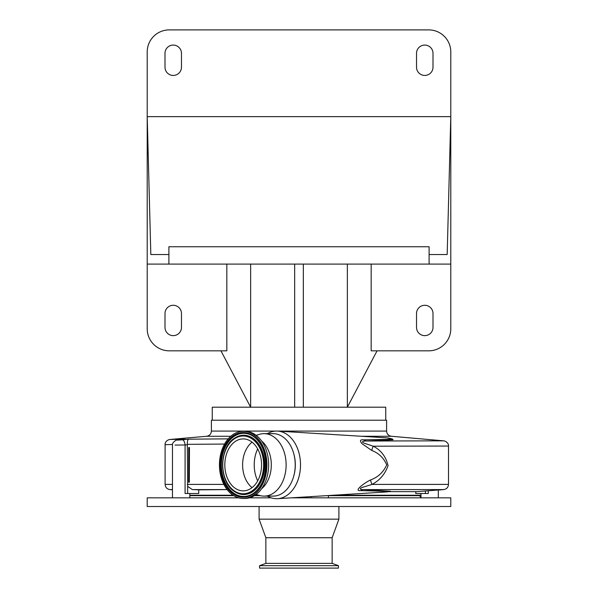 <?xml version="1.0" encoding="UTF-8"?>
<svg xmlns="http://www.w3.org/2000/svg" width="598" height="598" viewBox="0 0 598 598"><rect width="100%" height="100%" fill="white"/><g stroke="black" fill="none" stroke-linecap="round" stroke-linejoin="round"><path stroke-width="0.9" d="M189.82 497.805L190.949 497.842M238.692 497.842L147.213 497.842L147.213 506.513L450.787 506.513L450.787 497.842L291.151 497.842M271.208 497.842L249.396 497.842M420.626 497.842L419.669 497.82M259.098 519.154L265.863 537.744L332.137 537.744L338.902 519.154L259.098 519.154L259.098 506.513M332.137 537.744L332.137 563.383L265.863 563.383L259.577 565.671L259.577 568.1L338.423 568.1L338.423 565.671L259.577 565.671M275.685 431.083L211.393 431.083L211.393 420.215L386.607 420.215L386.607 431.083C386.854 434.028 388.438 435.763 391.354 436.263L361.386 436.263M230.783 436.263L206.646 436.263L169.982 439.47L185.178 439.209L179.161 439.799C176.223 440.188 177.277 440.188 182.323 439.799L188.714 439.171L228.189 438.865M392.527 439.082L393.095 439.792L366.828 441.018C364.608 440.846 359.764 441.346 364.631 443.335L373.279 446.205C381.09 450.287 386.016 456.775 388.05 465.663C385.052 474.109 379.723 480.351 372.061 484.402L363.397 487.071C358.471 488.491 360.332 490.024 363.629 489.583L390.008 491.22C390.943 491.302 390.546 491.444 388.82 491.653L388.969 491.399A8.671 7.774 93.6 0 1 390.008 491.22M388.58 491.653L388.992 491.593A27.164 27.164 0 0 1 385.703 491.997L385.703 491.997A27.142 19.196 -90 0 0 388.969 491.399L360.773 490.607C352.514 491.474 365.296 482.347 370.618 479.925C378.003 477.234 383.37 472.226 386.719 464.885C383.669 457.881 378.706 453.09 371.829 450.496L362.059 443.738C359.488 440.733 360.063 439.433 363.793 439.836A8.671 6.982 -93.7 0 0 366.828 441.018L443.641 440.838L391.354 436.263M267.396 496.108A33.824 23.92 -90 0 0 277.636 498.68A33.824 23.92 -90 0 0 300.51 464.885A33.824 23.92 -90 0 0 277.636 431.091A33.824 23.92 -90 0 0 267.396 433.662M363.793 439.836L391.309 439.313A27.142 19.196 -90 0 0 385.703 437.766L277.636 431.091M227.135 489.613L198.73 489.837L198.73 493.507L185.081 493.507L185.081 444.987L175.012 445.076M257.671 448.911A28.622 20.242 -90 0 0 254.225 464.885A28.622 20.242 -90 0 0 257.671 480.859A28.622 20.242 90 0 1 257.671 448.911M189.82 495.241L233.063 495.241M255.032 495.241L258.837 495.241M333.25 495.241L420.865 495.241L420.865 493.507M388.82 491.653L416.993 491.653L438.319 489.986L438.319 497.842M428.288 490.741L428.288 493.507L415.767 493.507L415.767 491.653M371.171 264.092L371.171 350.824L428.759 350.824A22.029 22.029 0 0 0 450.787 328.795L450.787 51.929A22.029 22.029 0 0 0 428.759 29.9L169.241 29.9A22.029 22.029 0 0 0 147.213 51.929L147.213 116.64L450.787 116.64L447.177 254.546L429.102 254.546L429.102 264.092L147.213 264.092L147.213 328.795A22.029 22.029 0 0 0 169.241 350.824L226.829 350.824L226.829 264.092M429.102 254.546L429.102 246.742L168.898 246.742L168.898 264.092M385.74 420.215L385.74 407.201L212.26 407.201L212.26 420.215M377.061 350.824L347.356 407.201L347.356 264.092M450.787 264.092L429.102 264.092M181.471 313.531A8.237 8.237 0 0 0 173.233 305.286A8.237 8.237 0 0 0 164.996 313.531L164.996 327.405A8.237 8.237 0 0 0 173.233 335.642A8.237 8.237 0 0 0 181.471 327.405L181.471 313.531M220.939 350.824L250.644 407.201L250.644 264.092M181.471 53.319A8.237 8.237 0 0 0 173.233 45.082A8.237 8.237 0 0 0 164.996 53.319L164.996 67.2A8.237 8.237 0 0 0 173.233 75.438A8.237 8.237 0 0 0 181.471 67.2L181.471 53.319M416.529 67.2A8.237 8.237 0 0 0 424.767 75.438A8.237 8.237 0 0 0 433.004 67.2L433.004 53.319A8.237 8.237 0 0 0 424.767 45.082A8.237 8.237 0 0 0 416.529 53.319L416.529 67.2M168.898 254.546L150.823 254.546L147.213 116.64L147.213 264.092M416.529 327.405A8.237 8.237 0 0 0 424.767 335.642A8.237 8.237 0 0 0 433.004 327.405L433.004 313.531A8.237 8.237 0 0 0 424.767 305.286A8.237 8.237 0 0 0 416.529 313.531L416.529 327.405M303.336 407.201L303.336 264.092M294.665 407.201L294.665 264.092M224.571 444.06L187.301 444.336L187.316 444.77L185.081 444.987A5.203 2.355 -95.6 0 0 182.323 439.799M198.73 489.837L192.332 489.583L187.66 486.368L187.316 444.77M189.319 482.227L189.469 447.536L188.669 447.536L188.669 482.227L189.319 482.227L189.319 447.536M370.618 479.925A8.671 3.543 -122.7 0 0 372.061 484.402L448.5 484.402L448.5 446.041L373.279 446.205A8.671 3.581 123.5 0 0 371.829 450.496M360.773 490.607A8.671 7.086 94.3 0 1 363.629 489.583L443.753 489.583C446.669 489.082 448.253 487.355 448.5 484.402M172.523 444.493L165.108 444.68C164.749 442.647 166.954 439.814 169.982 439.47M393.095 439.792A8.671 7.079 -91.4 0 1 391.309 439.313L392.438 439.052A27.164 27.164 0 0 0 385.703 437.766M187.301 444.336C187.316 441.062 187.787 439.343 188.714 439.171M185.178 439.209L179.064 439.807C176.208 439.149 171.648 442.939 172.471 445.256L172.471 497.842M252.079 487.617A25.976 18.366 90 0 1 242.609 464.885A25.976 18.366 90 0 1 252.079 442.154M243.184 490.861A25.976 18.366 90 0 1 224.818 464.885A25.976 18.366 90 0 1 243.184 438.91A25.976 18.366 90 0 1 261.558 464.885A25.976 18.366 90 0 1 243.184 490.861M243.184 431.315A33.57 23.733 90 0 1 266.925 464.885A33.57 23.733 90 0 1 243.184 498.448L244.903 498.448A33.57 23.733 90 0 0 268.644 464.885A33.57 23.733 90 0 0 244.903 431.315L243.184 431.315A33.57 23.733 90 0 0 219.451 464.885A33.57 23.733 90 0 0 243.184 498.448M261.573 440.988A27.628 19.532 90 0 1 261.573 488.783M264.039 433.662A31.223 22.081 90 0 1 286.121 464.885A31.223 22.081 90 0 1 264.039 496.108L273.144 496.108A31.223 22.081 90 0 0 295.225 464.885A31.223 22.081 90 0 0 273.144 433.662L264.039 433.662A31.223 22.081 90 0 0 259.457 434.335L256.161 435.329M293.73 453.59A29.489 20.855 90 0 1 293.73 476.172M264.039 496.108A31.223 22.081 90 0 1 259.457 495.428L256.161 494.441M419.564 495.241L419.564 495.675L328.369 495.675M260.377 495.675L254.359 495.675M233.736 495.675L189.82 495.675M277.494 431.083L386.607 431.083M223.876 484.402L187.316 484.402M425.432 493.507L425.432 490.995M172.471 489.583L169.862 489.583L172.471 489.814M227.12 489.583L192.332 489.583M187.66 493.507L187.66 486.368M172.471 484.402L165.108 484.402C165.362 487.355 166.939 489.082 169.862 489.583M243.184 436.002A28.883 20.422 90 0 1 263.613 464.885A28.883 20.422 90 0 1 243.184 493.769A28.883 20.422 90 0 1 222.762 464.885A28.883 20.422 90 0 1 243.184 436.002M243.491 435.359A29.526 20.878 90 0 1 264.368 464.885A29.526 20.878 90 0 1 243.491 494.411A29.526 20.878 90 0 1 234.842 491.758A29.526 20.878 90 0 1 222.613 464.885A29.526 20.878 90 0 1 234.842 438.013A29.526 20.878 90 0 1 243.491 435.359M234.939 437.953A29.653 20.967 90 0 1 235.029 437.893A29.653 20.967 90 0 1 243.715 435.224A29.653 20.967 90 0 1 264.682 464.885A29.653 20.967 90 0 1 243.715 494.539A29.653 20.967 90 0 1 235.029 491.877A29.653 20.967 90 0 1 234.939 491.818M252.872 493.686A31.582 22.328 90 0 1 243.715 496.46A31.582 22.328 90 0 1 221.387 464.885A31.582 22.328 90 0 1 243.715 433.303A31.582 22.328 90 0 1 252.872 436.084M243.491 496.594A31.709 22.425 90 0 1 221.066 464.885A31.709 22.425 90 0 1 243.491 433.176A31.709 22.425 90 0 1 252.782 436.024A31.709 22.425 90 0 1 265.916 464.885A31.709 22.425 90 0 1 252.782 493.746A31.709 22.425 90 0 1 243.491 496.594M243.184 432.533A32.352 22.874 90 0 1 266.065 464.885A32.352 22.874 90 0 1 243.184 497.237A32.352 22.874 90 0 1 220.311 464.885A32.352 22.874 90 0 1 243.184 432.533M419.564 495.675L420.97 497.708M265.863 537.744L265.863 563.383M311.02 497.842L311.02 496.617M420.97 497.842L420.97 493.507M438.319 490.061L443.753 489.583M328.369 497.842L328.369 495.54M189.82 497.842L189.82 493.507M165.108 484.402L165.108 444.68M385.703 491.997L277.636 498.68M448.5 446.041C448.971 444.037 446.489 441.13 443.641 440.838M211.393 431.083C211.146 434.028 209.562 435.763 206.646 436.263M332.137 563.383L338.423 565.671M338.902 506.513L338.902 519.154M252.782 436.024C269.922 445.465 269.922 484.305 252.782 493.746M235.029 437.893L234.842 438.013C218.719 447.072 218.719 482.691 234.842 491.758L235.029 491.877"/></g></svg>
